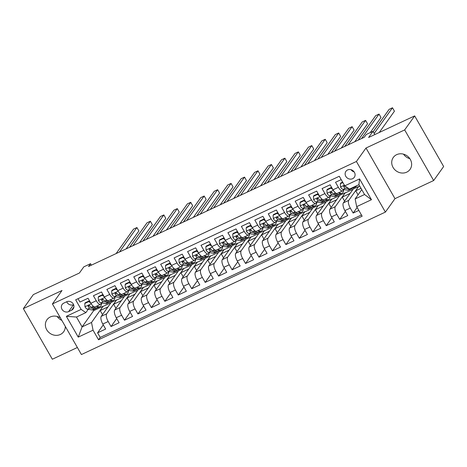 <?xml version="1.0" encoding="UTF-8"?>
<svg xmlns="http://www.w3.org/2000/svg" width="467" height="467" viewBox="0 0 467 467"><rect width="100%" height="100%" fill="white"/><g stroke="black" fill="none" stroke-linecap="round" stroke-linejoin="round"><path stroke-width="0.7" d="M396.664 154.659A10.286 9.293 -144.5 0 0 393.302 157.443A10.286 9.293 -144.5 0 0 394.475 169.381A10.286 9.293 -144.5 0 0 406.693 172.171A10.286 9.293 -144.5 0 0 410.049 169.387A10.286 9.293 -144.5 0 0 408.876 157.449A10.286 9.293 -144.5 0 0 396.664 154.659M409.839 158.669A10.286 9.293 35.5 0 1 403.506 154.151M60.465 317.98A10.286 9.293 -144.5 0 0 50.313 316.97A10.286 9.293 -144.5 0 0 46.957 319.749A10.286 9.293 -144.5 0 0 48.13 331.693A10.286 9.293 -144.5 0 0 60.342 334.483A10.286 9.293 -144.5 0 0 63.705 331.698A10.286 9.293 -144.5 0 0 65.287 326.398M61.848 320.391A10.286 9.293 35.5 0 1 57.161 316.463M347.6 169.941A5.143 4.647 -144.5 0 0 345.924 171.336A5.143 4.647 -144.5 0 0 346.508 177.302A5.143 4.647 -144.5 0 0 352.614 178.698A5.143 4.647 -144.5 0 0 354.295 177.308A5.143 4.647 -144.5 0 0 353.712 171.342A5.143 4.647 -144.5 0 0 347.6 169.941M351.026 169.69A5.143 4.647 -144.5 0 0 354.19 171.949M433.656 180.531L443.65 166.521L414.661 115.904L404.667 129.914L366 148.033L356.403 161.483L385.392 212.1L394.989 198.65L433.656 180.531L404.667 129.914M356.403 161.483L52.427 303.935L81.416 354.552L385.392 212.1M52.427 303.935L62.018 290.492L23.35 308.611L52.339 359.228L77.37 347.495M23.35 308.611L33.344 294.601L79.413 273.014L83.809 266.85L90.534 263.697L88.537 266.499L364.266 137.28L366.268 134.478L372.993 131.332L368.591 137.491L414.661 115.904M341.202 179.62L335.516 182.282L338.377 187.279L332.994 189.8A6.427 2.452 64.9 0 0 337.326 193.379L342.702 190.857A6.427 2.452 -115.1 0 1 338.377 187.279M332.994 189.8L330.134 184.804L322.067 188.586L324.927 193.577L319.545 196.099A6.427 2.452 64.9 0 0 323.87 199.683L329.253 197.162A6.427 2.452 -115.1 0 1 324.927 193.577M319.545 196.099L316.684 191.108L308.617 194.891L311.477 199.882L306.095 202.404A6.427 2.452 64.9 0 0 310.421 205.982L315.803 203.46A6.427 2.452 -115.1 0 1 311.477 199.882M306.095 202.404L303.235 197.413L295.167 201.195L298.028 206.186L292.646 208.708A6.427 2.452 64.9 0 0 296.971 212.287L302.353 209.765A6.427 2.452 -115.1 0 1 298.028 206.186M292.646 208.708L289.785 203.717L281.718 207.494L284.572 212.491L279.196 215.013A6.427 2.452 64.9 0 0 283.522 218.591L288.904 216.069A6.427 2.452 -115.1 0 1 284.572 212.491M279.196 215.013L276.336 210.016L268.262 213.798L271.123 218.795L265.746 221.317A6.427 2.452 64.9 0 0 270.072 224.896L275.454 222.374A6.427 2.452 -115.1 0 1 271.123 218.795M265.746 221.317L262.886 216.32L254.813 220.103L257.673 225.094L252.297 227.616A6.427 2.452 64.9 0 0 256.622 231.2L261.999 228.678A6.427 2.452 -115.1 0 1 257.673 225.094M252.297 227.616L249.436 222.625L241.363 226.407L244.223 231.398L238.841 233.92A6.427 2.452 64.9 0 0 243.173 237.499L248.549 234.977A6.427 2.452 -115.1 0 1 244.223 231.398M238.841 233.92L235.987 228.929L227.914 232.712L230.774 237.703L225.392 240.225A6.427 2.452 64.9 0 0 229.723 243.803L235.099 241.281A6.427 2.452 -115.1 0 1 230.774 237.703M225.392 240.225L222.531 235.234L214.464 239.011L217.324 244.007L211.942 246.529A6.427 2.452 64.9 0 0 216.268 250.108L221.65 247.586A6.427 2.452 -115.1 0 1 217.324 244.007M211.942 246.529L209.082 241.532L201.014 245.315L203.875 250.312L198.493 252.834A6.427 2.452 64.9 0 0 202.818 256.412L208.2 253.89A6.427 2.452 -115.1 0 1 203.875 250.312M198.493 252.834L195.632 247.837L187.565 251.62L190.425 256.611L185.043 259.132A6.427 2.452 64.9 0 0 189.368 262.717L194.751 260.195A6.427 2.452 -115.1 0 1 190.425 256.611M185.043 259.132L182.183 254.141L174.115 257.924L176.97 262.915L171.593 265.437A6.427 2.452 64.9 0 0 175.919 269.015L181.301 266.494A6.427 2.452 -115.1 0 1 176.97 262.915M171.593 265.437L168.733 260.446L160.66 264.229L163.52 269.22L158.144 271.741A6.427 2.452 64.9 0 0 162.469 275.32L167.851 272.798A6.427 2.452 -115.1 0 1 163.52 269.22M158.144 271.741L155.283 266.75L147.21 270.527L150.07 275.524L144.694 278.046A6.427 2.452 64.9 0 0 149.02 281.624L154.396 279.103A6.427 2.452 -115.1 0 1 150.07 275.524M144.694 278.046L141.834 273.049L133.76 276.832L136.621 281.829L131.239 284.35A6.427 2.452 64.9 0 0 135.57 287.929L140.946 285.407A6.427 2.452 -115.1 0 1 136.621 281.829M131.239 284.35L128.384 279.354L120.311 283.136L123.171 288.127L117.789 290.649A6.427 2.452 64.9 0 0 122.12 294.233L127.497 291.712A6.427 2.452 -115.1 0 1 123.171 288.127M117.789 290.649L114.929 285.658L106.861 289.441L109.722 294.432L104.339 296.954A6.427 2.452 64.9 0 0 108.665 300.532L114.047 298.01A6.427 2.452 -115.1 0 1 109.722 294.432M104.339 296.954L101.479 291.963L93.412 295.745L96.272 300.736A6.427 2.452 64.9 0 0 100.598 304.315A6.427 2.452 64.9 0 0 101 303.964L101.678 303.019M115.95 308.302L113.639 304.262L116.557 299.919L111.181 302.441L101.263 316.34A6.427 2.452 64.9 0 0 102.798 324.051L105.659 329.042L97.585 332.825L103.265 324.869M116.557 299.919L106.645 313.818A6.427 2.452 64.9 0 0 108.181 321.529L111.041 326.526L116.715 318.564M111.041 326.526L119.108 322.744L116.248 317.747A6.427 2.452 64.9 0 1 114.713 310.035L124.631 296.136L130.007 293.62L120.095 307.514L114.713 310.035M142.855 295.693L140.538 291.653L143.457 287.316L138.08 289.838L128.162 303.731A6.427 2.452 64.9 0 0 129.698 311.442L132.558 316.439L124.491 320.222L130.165 312.26M156.305 289.388L153.987 285.349L156.912 281.011L151.53 283.533L141.618 297.426A6.427 2.452 64.9 0 0 143.147 305.144L146.008 310.135L137.94 313.917L143.62 305.961M169.755 283.09L167.437 279.044L170.362 274.707L164.979 277.229L155.067 291.128A6.427 2.452 64.9 0 0 156.603 298.839L159.457 303.83L151.39 307.613L157.07 299.656M183.204 276.785L180.892 272.746L183.811 268.402L178.429 270.924L168.517 284.823A6.427 2.452 64.9 0 0 170.052 292.535L172.913 297.526L164.839 301.308L170.519 293.352M196.654 270.481L194.342 266.441L197.261 262.104L191.879 264.62L181.967 278.519A6.427 2.452 64.9 0 0 183.502 286.23L186.362 291.227L178.289 295.01L183.969 287.047M210.103 264.176L207.792 260.137L210.71 255.799L205.328 258.321L195.416 272.214A6.427 2.452 64.9 0 0 196.951 279.926L199.812 284.923L191.739 288.705L197.418 280.743M223.553 257.872L221.241 253.832L224.16 249.495L218.784 252.017L208.866 265.91A6.427 2.452 64.9 0 0 210.401 273.627L213.261 278.618L205.194 282.401L210.868 274.444M237.002 251.573L234.691 247.533L237.61 243.19L232.233 245.712L222.315 259.611A6.427 2.452 64.9 0 0 223.851 267.322L226.711 272.314L218.644 276.096L224.318 268.14M250.458 245.268L248.14 241.229L251.059 236.886L245.683 239.408L235.765 253.307A6.427 2.452 64.9 0 0 237.3 261.018L240.161 266.009L232.093 269.792L237.767 261.835M263.908 238.964L261.59 234.924L264.515 230.587L259.132 233.103L249.22 247.002A6.427 2.452 64.9 0 0 250.756 254.713L253.61 259.71L245.543 263.493L251.223 255.531M277.357 232.659L275.045 228.62L277.964 224.283L272.582 226.804L262.67 240.698A6.427 2.452 64.9 0 0 264.205 248.409L267.066 253.406L258.992 257.189L264.672 249.226M290.807 226.355L288.495 222.315L291.414 217.978L286.032 220.5L276.12 234.393A6.427 2.452 64.9 0 0 277.655 242.11L280.515 247.101L272.442 250.884L278.122 242.928M304.256 220.056L301.945 216.017L304.863 211.674L299.481 214.195L289.569 228.094A6.427 2.452 64.9 0 0 291.104 235.806L293.965 240.797L285.892 244.58L291.571 236.623M317.706 213.752L315.394 209.712L318.313 205.369L312.931 207.891L303.019 221.79A6.427 2.452 64.9 0 0 304.554 229.501L307.414 234.492L299.341 238.275L305.021 230.319M331.156 207.447L328.844 203.408L331.763 199.07L326.386 201.592L316.468 215.485A6.427 2.452 64.9 0 0 318.004 223.197L320.864 228.194L312.797 231.976L318.471 224.014M344.605 201.143L342.293 197.103L345.212 192.766L339.836 195.288L329.918 209.181A6.427 2.452 64.9 0 0 331.453 216.892L334.314 221.889L326.246 225.672L331.92 217.71M358.061 194.838L355.743 190.799L358.662 186.461L353.286 188.983L343.368 202.876A6.427 2.452 64.9 0 0 344.903 210.594L347.763 215.585L339.696 219.367L345.376 211.411M342.702 190.857A6.427 2.452 -115.1 0 0 343.111 190.507L343.788 189.561M329.253 197.162A6.427 2.452 -115.1 0 0 329.661 196.811L330.338 195.86M315.803 203.46A6.427 2.452 -115.1 0 0 316.212 203.116L316.889 202.164M302.353 209.765A6.427 2.452 -115.1 0 0 302.756 209.414L303.433 208.469M288.904 216.069A6.427 2.452 -115.1 0 0 289.307 215.719L289.984 214.773M275.454 222.374A6.427 2.452 -115.1 0 0 275.857 222.023L276.534 221.078M261.999 228.678A6.427 2.452 -115.1 0 0 262.407 228.328L263.084 227.376M248.549 234.977A6.427 2.452 -115.1 0 0 248.958 234.632L249.635 233.681M235.099 241.281A6.427 2.452 -115.1 0 0 235.508 240.931L236.185 239.985M221.65 247.586A6.427 2.452 -115.1 0 0 222.058 247.236L222.736 246.29M208.2 253.89A6.427 2.452 -115.1 0 0 208.609 253.54L209.28 252.594M194.751 260.195A6.427 2.452 -115.1 0 0 195.153 259.845L195.831 258.893M181.301 266.494A6.427 2.452 -115.1 0 0 181.704 266.149L182.381 265.198M167.851 272.798A6.427 2.452 -115.1 0 0 168.254 272.448L168.931 271.502M154.396 279.103A6.427 2.452 -115.1 0 0 154.805 278.752L155.482 277.807M140.946 285.407A6.427 2.452 -115.1 0 0 141.355 285.057L142.032 284.111M127.497 291.712A6.427 2.452 -115.1 0 0 127.905 291.361L128.583 290.41M114.047 298.01A6.427 2.452 -115.1 0 0 114.456 297.666L115.133 296.714M68.602 311.623L71.562 310.24A4.979 4.501 -144.5 0 0 73.185 308.891A4.979 4.501 -144.5 0 0 72.618 303.106A4.979 4.501 -144.5 0 0 66.705 301.758L63.745 303.141A4.979 4.501 -144.5 0 0 62.117 304.49A4.979 4.501 -144.5 0 0 62.683 310.275A4.979 4.501 -144.5 0 0 68.602 311.623L73.588 304.636A4.979 4.501 -144.5 0 1 66.711 301.752M361.767 189.643L355.142 198.93L364.558 194.517L358.919 184.663L349.503 189.077L344.769 185.848L339.281 176.269L75.654 299.814L81.141 309.393L85.875 312.621L88.228 309.323M344.769 185.848L359.561 178.914L371.469 199.707L356.677 206.642L362.159 216.215L98.531 339.766L93.05 330.187L78.252 337.121L66.343 316.328L81.141 309.393M358.662 186.461L348.75 200.355L343.368 202.876M345.212 192.766L335.3 206.659L329.918 209.181M331.763 199.07L321.851 212.964L316.468 215.485M318.313 205.369L308.401 219.268L303.019 221.79M304.863 211.674L294.951 225.573L289.569 228.094M291.414 217.978L281.496 231.871L276.12 234.393M277.964 224.283L268.046 238.176L262.67 240.698M264.515 230.587L254.597 244.48L249.22 247.002M251.059 236.886L241.147 250.785L235.765 253.307M237.61 243.19L227.698 257.089L222.315 259.611M224.16 249.495L214.248 263.388L208.866 265.91M210.71 255.799L200.798 269.692L195.416 272.214M197.261 262.104L187.349 275.997L181.967 278.519M183.811 268.402L173.893 282.302L168.517 284.823M170.362 274.707L160.444 288.606L155.067 291.128M156.912 281.011L146.994 294.905L141.618 297.426M143.457 287.316L133.544 301.209L128.162 303.731M97.585 332.825L100.212 337.407L361.452 214.983M348.75 200.355A6.427 2.452 -115.1 0 0 350.285 208.072L353.145 213.063L358.831 210.401M339.696 219.367L336.835 214.376A6.427 2.452 -115.1 0 1 335.3 206.659M326.246 225.672L323.386 220.675A6.427 2.452 -115.1 0 1 321.851 212.964M312.797 231.976L309.936 226.98A6.427 2.452 -115.1 0 1 308.401 219.268M299.341 238.275L296.487 233.284A6.427 2.452 -115.1 0 1 294.951 225.573M285.892 244.58L283.031 239.589A6.427 2.452 -115.1 0 1 281.496 231.871M272.442 250.884L269.582 245.893A6.427 2.452 -115.1 0 1 268.046 238.176M258.992 257.189L256.132 252.192A6.427 2.452 -115.1 0 1 254.597 244.48M245.543 263.493L242.682 258.496A6.427 2.452 -115.1 0 1 241.147 250.785M232.093 269.792L229.233 264.801A6.427 2.452 -115.1 0 1 227.698 257.089M218.644 276.096L215.783 271.105A6.427 2.452 -115.1 0 1 214.248 263.388M205.194 282.401L202.334 277.41A6.427 2.452 -115.1 0 1 200.798 269.692M191.739 288.705L188.884 283.708A6.427 2.452 -115.1 0 1 187.349 275.997M178.289 295.01L175.429 290.013A6.427 2.452 -115.1 0 1 173.893 282.302M164.839 301.308L161.979 296.317A6.427 2.452 -115.1 0 1 160.444 288.606M151.39 307.613L148.529 302.622A6.427 2.452 -115.1 0 1 146.994 294.905M137.94 313.917L135.08 308.926A6.427 2.452 -115.1 0 1 133.544 301.209M124.491 320.222L121.63 315.225A6.427 2.452 -115.1 0 1 120.095 307.514M78.042 298.699L79.962 302.044L88.029 298.267L90.89 303.258A6.427 2.452 64.9 0 0 95.215 306.837L100.598 304.315M85.875 312.621L76.46 317.035L82.099 326.888L91.514 322.475L93.05 330.187M93.231 309.831L93.692 310.637L82.099 326.888L78.252 337.121M93.692 310.637L103.108 306.224L91.514 322.475M374.843 134.566L372.993 131.332M91.374 265.168L90.534 263.697M102.501 314.606L100.189 310.561L103.108 306.224M103.184 306.364L110.994 302.704M116.639 300.059L124.444 296.399M129.4 301.997L127.088 297.958L130.007 293.62M130.089 293.755L137.893 290.095M143.538 287.45L151.343 283.796M156.988 281.146L164.793 277.491M170.437 274.847L178.242 271.187M183.887 268.543L191.692 264.882M197.337 262.238L205.147 258.578M210.786 255.934L218.597 252.279M224.242 249.629L232.046 245.975M237.691 243.33L245.496 239.67M251.141 237.026L258.946 233.366M264.591 230.721L272.395 227.061M278.04 224.417L285.845 220.763M291.49 218.112L299.294 214.458M304.939 211.814L312.75 208.154M318.395 205.509L326.199 201.849M331.844 199.205L339.649 195.545M345.294 192.9L353.099 189.246M358.744 186.596L359.753 186.123M100.212 337.407L98.531 339.766M100.189 310.561L107.994 306.907M353.145 213.063L357.144 207.459M113.639 304.262L121.443 300.602M127.088 297.958L134.893 294.298M140.538 291.653L148.343 287.993M153.987 285.349L161.798 281.694M167.437 279.044L175.248 275.39M180.892 272.746L188.697 269.085M194.342 266.441L202.147 262.781M207.792 260.137L215.596 256.476M221.241 253.832L229.046 250.178M234.691 247.533L242.496 243.873M248.14 241.229L255.945 237.569M261.59 234.924L269.401 231.264M275.045 228.62L282.85 224.96M288.495 222.315L296.3 218.661M301.945 216.017L309.749 212.357M315.394 209.712L323.199 206.052M328.844 203.408L336.649 199.748M342.293 197.103L350.098 193.443M355.743 190.799L361.014 188.329M356.677 206.642L355.142 198.93M76.46 317.035L66.343 316.328M359.561 178.914L358.919 184.663M371.469 199.707L364.558 194.517M366 148.033L394.989 198.65M90.721 302.955L88.812 301.577L84.778 303.468L85 306.837A4.261 1.623 64.9 0 0 87.399 309.189L92.081 309.942A12.294 4.693 64.9 0 0 93.318 309.796L95.875 308.599A12.294 4.693 64.9 0 0 96.581 308.016M96.214 306.37L98.806 306.79A12.294 4.693 64.9 0 0 100.043 306.644A12.294 4.693 64.9 0 0 101.549 303.2M88.812 301.577L89.331 300.847L85.298 302.739L84.778 303.468M89.331 300.847L89.641 301.075M126.078 248.905L138.886 230.955L136.924 227.534L119.47 252.005M136.924 227.534L133.562 229.11L116.108 253.581M100.043 306.644L97.486 307.841A12.294 4.693 -115.1 0 1 96.249 307.987L91.567 307.233A4.261 1.623 -115.1 0 1 89.804 305.838L88.397 305.506L88.187 306.597A4.261 1.623 64.9 0 0 89.95 307.992L94.638 308.74A12.294 4.693 64.9 0 0 95.875 308.599M90.108 306.206L89.273 306.072A2.172 0.829 -115.1 0 1 88.765 305.786L88.187 306.597M104.17 296.656L102.261 295.272L98.228 297.164L98.449 300.532A4.261 1.623 64.9 0 0 100.849 302.885L105.53 303.638A12.294 4.693 64.9 0 0 106.768 303.492L109.325 302.295A12.294 4.693 64.9 0 0 110.037 301.717M109.663 300.071L112.255 300.485A12.294 4.693 64.9 0 0 113.493 300.339A12.294 4.693 64.9 0 0 114.999 296.901M102.261 295.272L102.781 294.549L98.747 296.44L98.228 297.164M102.781 294.549L103.09 294.77M139.528 242.607L152.335 224.65L150.374 221.23L132.92 245.7M150.374 221.23L147.012 222.806L129.557 247.276M113.493 300.339L110.936 301.542A12.294 4.693 -115.1 0 1 109.698 301.682L105.017 300.929A4.261 1.623 -115.1 0 1 103.254 299.534L101.847 299.201L101.643 300.293A4.261 1.623 64.9 0 0 103.4 301.688L108.087 302.441A12.294 4.693 64.9 0 0 109.325 302.295M103.557 299.902L102.728 299.773A2.172 0.829 -115.1 0 1 102.215 299.487L101.643 300.293M117.62 290.351L115.711 288.974L111.677 290.859L111.899 294.228A4.261 1.623 64.9 0 0 114.298 296.58L118.98 297.333A12.294 4.693 64.9 0 0 120.217 297.187L122.774 295.99A12.294 4.693 64.9 0 0 123.486 295.413M123.113 293.766L125.705 294.181A12.294 4.693 64.9 0 0 126.942 294.041A12.294 4.693 64.9 0 0 128.448 290.597M115.711 288.974L116.23 288.244L112.197 290.135L111.677 290.859M116.23 288.244L116.54 288.466M152.978 236.302L165.785 218.346L163.829 214.931L146.369 239.396M163.829 214.931L160.461 216.507L143.007 240.972M126.942 294.041L124.385 295.237A12.294 4.693 -115.1 0 1 123.154 295.377L118.466 294.624A4.261 1.623 -115.1 0 1 116.703 293.229L115.296 292.897L115.092 293.988A4.261 1.623 64.9 0 0 116.855 295.383L121.537 296.136A12.294 4.693 64.9 0 0 122.774 295.99M117.007 293.603L116.178 293.469A2.172 0.829 -115.1 0 1 115.664 293.183L115.092 293.988M131.069 284.047L129.161 282.669L125.127 284.561L125.349 287.923A4.261 1.623 64.9 0 0 127.748 290.276L132.43 291.029A12.294 4.693 64.9 0 0 133.667 290.888L136.224 289.692A12.294 4.693 64.9 0 0 136.936 289.108M136.562 287.462L139.16 287.876A12.294 4.693 64.9 0 0 140.392 287.736A12.294 4.693 64.9 0 0 141.898 284.292M129.161 282.669L129.68 281.94L125.646 283.831L125.127 284.561M129.68 281.94L129.989 282.161M166.427 229.998L179.235 212.047L177.279 208.626L159.819 233.097M177.279 208.626L173.917 210.203L156.457 234.667M140.392 287.736L137.835 288.933A12.294 4.693 -115.1 0 1 136.603 289.073L131.916 288.326A4.261 1.623 -115.1 0 1 130.153 286.931L128.752 286.592L128.542 287.684A4.261 1.623 64.9 0 0 130.305 289.079L134.986 289.832A12.294 4.693 64.9 0 0 136.224 289.692M130.456 287.298L129.628 287.164A2.172 0.829 -115.1 0 1 129.114 286.878L128.542 287.684M144.519 277.742L142.61 276.365L138.576 278.256L138.798 281.624A4.261 1.623 64.9 0 0 141.197 283.977L145.885 284.724A12.294 4.693 64.9 0 0 147.117 284.584L149.673 283.387A12.294 4.693 64.9 0 0 150.386 282.804M150.012 281.157L152.61 281.572A12.294 4.693 64.9 0 0 153.841 281.432A12.294 4.693 64.9 0 0 155.348 277.988M142.61 276.365L143.13 275.635L139.096 277.526L138.576 278.256M143.13 275.635L143.439 275.857M179.877 223.693L192.684 205.743L190.729 202.322L173.269 226.793M190.729 202.322L187.366 203.898L169.906 228.369M153.841 281.432L151.29 282.628A12.294 4.693 -115.1 0 1 150.053 282.774L145.365 282.021A4.261 1.623 -115.1 0 1 143.602 280.626L142.201 280.293L141.991 281.379A4.261 1.623 64.9 0 0 143.754 282.774L148.436 283.527A12.294 4.693 64.9 0 0 149.673 283.387M143.906 280.994L143.077 280.86A2.172 0.829 -115.1 0 1 142.563 280.574L141.991 281.379M157.969 271.438L156.06 270.06L152.026 271.952L152.248 275.32A4.261 1.623 64.9 0 0 154.647 277.672L159.335 278.425A12.294 4.693 64.9 0 0 160.566 278.279L163.123 277.083A12.294 4.693 64.9 0 0 163.835 276.499M163.462 274.853L166.059 275.273A12.294 4.693 64.9 0 0 167.291 275.127A12.294 4.693 64.9 0 0 168.803 271.689M156.06 270.06L156.579 269.331L152.546 271.222L152.026 271.952M156.579 269.331L156.889 269.558M193.326 217.388L206.134 199.438L204.178 196.017L186.718 220.488M204.178 196.017L200.816 197.594L183.356 222.064M167.291 275.127L164.74 276.324A12.294 4.693 -115.1 0 1 163.503 276.47L158.815 275.717A4.261 1.623 -115.1 0 1 157.058 274.322L155.651 273.989L155.441 275.081A4.261 1.623 64.9 0 0 157.204 276.476L161.886 277.223A12.294 4.693 64.9 0 0 163.123 277.083M157.356 274.689L156.527 274.555A2.172 0.829 -115.1 0 1 156.019 274.269L155.441 275.081M171.418 265.139L169.515 263.756L165.476 265.647L165.697 269.015A4.261 1.623 64.9 0 0 168.097 271.368L172.784 272.121A12.294 4.693 64.9 0 0 174.016 271.975L176.573 270.778A12.294 4.693 64.9 0 0 177.285 270.2M176.911 268.554L179.509 268.969A12.294 4.693 64.9 0 0 180.747 268.823A12.294 4.693 64.9 0 0 182.253 265.384M169.515 263.756L170.035 263.032L165.995 264.923L165.476 265.647M170.035 263.032L170.338 263.254M206.776 211.09L219.589 193.134L217.628 189.713L200.168 214.184M217.628 189.713L214.265 191.289L196.805 215.76M180.747 268.823L178.19 270.025A12.294 4.693 -115.1 0 1 176.952 270.165L172.27 269.412A4.261 1.623 -115.1 0 1 170.508 268.017L169.101 267.684L168.891 268.776A4.261 1.623 64.9 0 0 170.653 270.171L175.341 270.924A12.294 4.693 64.9 0 0 176.573 270.778M170.805 268.385L169.976 268.256A2.172 0.829 -115.1 0 1 169.468 267.97L168.891 268.776M184.868 258.835L182.965 257.457L178.925 259.343L179.147 262.711A4.261 1.623 64.9 0 0 181.546 265.063L186.234 265.816A12.294 4.693 64.9 0 0 187.471 265.67L190.022 264.474A12.294 4.693 64.9 0 0 190.734 263.896M190.361 262.25L192.959 262.664A12.294 4.693 64.9 0 0 194.196 262.524A12.294 4.693 64.9 0 0 195.702 259.08M182.965 257.457L183.484 256.727L179.445 258.619L178.925 259.343M183.484 256.727L183.794 256.949M220.231 204.785L233.039 186.829L231.077 183.414L213.623 207.879M231.077 183.414L227.715 184.99L210.255 209.455M194.196 262.524L191.639 263.721A12.294 4.693 -115.1 0 1 190.402 263.861L185.72 263.108A4.261 1.623 -115.1 0 1 183.957 261.713L182.55 261.38L182.34 262.472A4.261 1.623 64.9 0 0 184.103 263.867L188.791 264.62A12.294 4.693 64.9 0 0 190.022 264.474M184.261 262.086L183.426 261.952A2.172 0.829 -115.1 0 1 182.918 261.666L182.34 262.472M198.323 252.53L196.414 251.153L192.381 253.044L192.602 256.406A4.261 1.623 64.9 0 0 195.002 258.759L199.683 259.512A12.294 4.693 64.9 0 0 200.921 259.372L203.478 258.175A12.294 4.693 64.9 0 0 204.19 257.591M203.816 255.945L206.408 256.36A12.294 4.693 64.9 0 0 207.646 256.22A12.294 4.693 64.9 0 0 209.152 252.775M196.414 251.153L196.934 250.423L192.9 252.314L192.381 253.044M196.934 250.423L197.243 250.645M233.681 198.481L246.488 180.531L244.527 177.11L227.073 201.581M244.527 177.11L241.165 178.686L223.711 203.151M207.646 256.22L205.089 257.416A12.294 4.693 -115.1 0 1 203.851 257.556L199.17 256.809A4.261 1.623 -115.1 0 1 197.407 255.414L196 255.075L195.79 256.167A4.261 1.623 64.9 0 0 197.553 257.562L202.24 258.315A12.294 4.693 64.9 0 0 203.478 258.175M197.71 255.782L196.876 255.647A2.172 0.829 -115.1 0 1 196.368 255.361L195.79 256.167M211.773 246.226L209.864 244.848L205.83 246.739L206.052 250.108A4.261 1.623 64.9 0 0 208.451 252.46L213.133 253.207A12.294 4.693 64.9 0 0 214.371 253.067L216.927 251.871A12.294 4.693 64.9 0 0 217.64 251.287M217.266 249.641L219.858 250.061A12.294 4.693 64.9 0 0 221.095 249.915A12.294 4.693 64.9 0 0 222.601 246.471M209.864 244.848L210.383 244.118L206.35 246.01L205.83 246.739M210.383 244.118L210.693 244.34M247.131 192.176L259.938 174.226L257.977 170.805L240.523 195.276M257.977 170.805L254.614 172.381L237.16 196.852M221.095 249.915L218.538 251.112A12.294 4.693 -115.1 0 1 217.307 251.258L212.619 250.505A4.261 1.623 -115.1 0 1 210.856 249.109L209.45 248.777L209.245 249.863A4.261 1.623 64.9 0 0 211.008 251.258L215.69 252.011A12.294 4.693 64.9 0 0 216.927 251.871M211.16 249.477L210.331 249.343A2.172 0.829 -115.1 0 1 209.817 249.057L209.245 249.863M225.222 239.921L223.314 238.544L219.28 240.435L219.502 243.803A4.261 1.623 64.9 0 0 221.901 246.156L226.583 246.909A12.294 4.693 64.9 0 0 227.82 246.763L230.377 245.566A12.294 4.693 64.9 0 0 231.089 244.982M230.716 243.336L233.307 243.756A12.294 4.693 64.9 0 0 234.545 243.611A12.294 4.693 64.9 0 0 236.051 240.172M223.314 238.544L223.833 237.814L219.799 239.705L219.28 240.435M223.833 237.814L224.142 238.042M260.58 185.872L273.388 167.922L271.432 164.501L253.972 188.972M271.432 164.501L268.07 166.077L250.61 190.548M234.545 243.611L231.988 244.807A12.294 4.693 -115.1 0 1 230.756 244.953L226.069 244.2A4.261 1.623 -115.1 0 1 224.306 242.805L222.899 242.472L222.695 243.564A4.261 1.623 64.9 0 0 224.458 244.959L229.139 245.706A12.294 4.693 64.9 0 0 230.377 245.566M224.609 243.173L223.781 243.038A2.172 0.829 -115.1 0 1 223.267 242.752L222.695 243.564M238.672 233.623L236.763 232.239L232.729 234.13L232.951 237.499A4.261 1.623 64.9 0 0 235.35 239.851L240.032 240.604A12.294 4.693 64.9 0 0 241.27 240.458L243.827 239.262A12.294 4.693 64.9 0 0 244.539 238.684M244.165 237.038L246.763 237.452A12.294 4.693 64.9 0 0 247.995 237.306A12.294 4.693 64.9 0 0 249.501 233.868M236.763 232.239L237.283 231.515L233.249 233.407L232.729 234.13M237.283 231.515L237.592 231.737M274.03 179.573L286.837 161.617L284.882 158.196L267.422 182.667M284.882 158.196L281.519 159.772L264.059 184.243M247.995 237.306L245.438 238.509A12.294 4.693 -115.1 0 1 244.206 238.649L239.518 237.896A4.261 1.623 -115.1 0 1 237.756 236.5L236.355 236.168L236.144 237.259A4.261 1.623 64.9 0 0 237.907 238.655L242.589 239.408A12.294 4.693 64.9 0 0 243.827 239.262M238.059 236.868L237.23 236.74A2.172 0.829 -115.1 0 1 236.716 236.454L236.144 237.259M252.122 227.318L250.213 225.94L246.179 227.826L246.401 231.194A4.261 1.623 64.9 0 0 248.8 233.547L253.488 234.3A12.294 4.693 64.9 0 0 254.719 234.154L257.276 232.957A12.294 4.693 64.9 0 0 257.988 232.379M257.615 230.733L260.212 231.147A12.294 4.693 64.9 0 0 261.444 231.007A12.294 4.693 64.9 0 0 262.95 227.563M250.213 225.94L250.732 225.211L246.699 227.102L246.179 227.826M250.732 225.211L251.042 225.433M287.479 173.269L300.287 155.313L298.331 151.898L280.871 176.363M298.331 151.898L294.969 153.474L277.509 177.939M261.444 231.007L258.893 232.204A12.294 4.693 -115.1 0 1 257.656 232.344L252.968 231.591A4.261 1.623 -115.1 0 1 251.205 230.196L249.804 229.863L249.594 230.955A4.261 1.623 64.9 0 0 251.357 232.35L256.039 233.103A12.294 4.693 64.9 0 0 257.276 232.957M251.509 230.57L250.68 230.435A2.172 0.829 -115.1 0 1 250.172 230.149L249.594 230.955M265.571 221.014L263.662 219.636L259.629 221.527L259.85 224.89A4.261 1.623 64.9 0 0 262.25 227.242L266.937 227.995A12.294 4.693 64.9 0 0 268.169 227.855L270.726 226.658A12.294 4.693 64.9 0 0 271.438 226.075M271.064 224.429L273.662 224.843A12.294 4.693 64.9 0 0 274.894 224.703A12.294 4.693 64.9 0 0 276.406 221.259M263.662 219.636L264.182 218.906L260.148 220.798L259.629 221.527M264.182 218.906L264.491 219.128M300.929 166.964L313.736 149.014L311.781 145.593L294.321 170.064M311.781 145.593L308.418 147.169L290.959 171.634M274.894 224.703L272.343 225.9A12.294 4.693 -115.1 0 1 271.105 226.04L266.423 225.292A4.261 1.623 -115.1 0 1 264.661 223.897L263.254 223.559L263.044 224.65A4.261 1.623 64.9 0 0 264.807 226.046L269.494 226.799A12.294 4.693 64.9 0 0 270.726 226.658M264.958 224.265L264.129 224.131A2.172 0.829 -115.1 0 1 263.622 223.845L263.044 224.65M279.021 214.709L277.118 213.331L273.078 215.223L273.3 218.591A4.261 1.623 64.9 0 0 275.699 220.944L280.387 221.691A12.294 4.693 64.9 0 0 281.624 221.551L284.175 220.354A12.294 4.693 64.9 0 0 284.888 219.77M284.514 218.124L287.112 218.544A12.294 4.693 64.9 0 0 288.349 218.398A12.294 4.693 64.9 0 0 289.855 214.954M277.118 213.331L277.637 212.602L273.598 214.493L273.078 215.223M277.637 212.602L277.941 212.824M314.379 160.66L327.192 142.709L325.23 139.289L307.771 163.759M325.23 139.289L321.868 140.865L304.408 165.336M288.349 218.398L285.792 219.595A12.294 4.693 -115.1 0 1 284.555 219.741L279.873 218.988A4.261 1.623 -115.1 0 1 278.11 217.593L276.703 217.26L276.493 218.346A4.261 1.623 64.9 0 0 278.256 219.741L282.944 220.494A12.294 4.693 64.9 0 0 284.175 220.354M278.408 217.961L277.579 217.826A2.172 0.829 -115.1 0 1 277.071 217.54L276.493 218.346M292.476 208.405L290.567 207.027L286.528 208.918L286.75 212.287A4.261 1.623 64.9 0 0 289.149 214.639L293.836 215.392A12.294 4.693 64.9 0 0 295.074 215.246L297.625 214.049A12.294 4.693 64.9 0 0 298.337 213.466M297.964 211.82L300.561 212.24A12.294 4.693 64.9 0 0 301.799 212.094A12.294 4.693 64.9 0 0 303.305 208.656M290.567 207.027L291.087 206.297L287.047 208.189L286.528 208.918M291.087 206.297L291.396 206.525M327.834 154.355L340.641 136.405L338.68 132.984L321.226 157.455M338.68 132.984L335.318 134.56L317.864 159.031M301.799 212.094L299.242 213.291A12.294 4.693 -115.1 0 1 298.004 213.437L293.323 212.683A4.261 1.623 -115.1 0 1 291.56 211.288L290.153 210.956L289.943 212.047A4.261 1.623 64.9 0 0 291.706 213.442L296.393 214.19A12.294 4.693 64.9 0 0 297.625 214.049M291.863 211.656L291.029 211.522A2.172 0.829 -115.1 0 1 290.521 211.236L289.943 212.047M305.926 202.106L304.017 200.722L299.983 202.614L300.205 205.982A4.261 1.623 64.9 0 0 302.604 208.335L307.286 209.088A12.294 4.693 64.9 0 0 308.524 208.942L311.08 207.745A12.294 4.693 64.9 0 0 311.793 207.167M311.419 205.521L314.011 205.935A12.294 4.693 64.9 0 0 315.248 205.789A12.294 4.693 64.9 0 0 316.754 202.351M304.017 200.722L304.537 199.999L300.503 201.89L299.983 202.614M304.537 199.999L304.846 200.22M341.284 148.057L354.091 130.1L352.13 126.68L334.676 151.15M352.13 126.68L348.767 128.256L331.313 152.727M315.248 205.789L312.692 206.992A12.294 4.693 -115.1 0 1 311.454 207.132L306.772 206.379A4.261 1.623 -115.1 0 1 305.009 204.984L303.603 204.651L303.392 205.743A4.261 1.623 64.9 0 0 305.155 207.138L309.843 207.891A12.294 4.693 64.9 0 0 311.08 207.745M305.313 205.352L304.478 205.223A2.172 0.829 -115.1 0 1 303.97 204.937L303.392 205.743M319.375 195.801L317.467 194.424L313.433 196.315L313.655 199.678A4.261 1.623 64.9 0 0 316.054 202.03L320.736 202.783A12.294 4.693 64.9 0 0 321.973 202.637L324.53 201.44A12.294 4.693 64.9 0 0 325.242 200.863M324.869 199.216L327.46 199.631A12.294 4.693 64.9 0 0 328.698 199.491A12.294 4.693 64.9 0 0 330.204 196.047M317.467 194.424L317.986 193.694L313.952 195.585L313.433 196.315M317.986 193.694L318.296 193.916M354.733 141.752L367.541 123.796L365.579 120.381L348.125 144.846M365.579 120.381L362.217 121.957L344.763 146.422M328.698 199.491L326.141 200.687A12.294 4.693 -115.1 0 1 324.909 200.828L320.222 200.074A4.261 1.623 -115.1 0 1 318.459 198.679L317.052 198.347L316.848 199.438A4.261 1.623 64.9 0 0 318.611 200.833L323.292 201.586A12.294 4.693 64.9 0 0 324.53 201.44M318.763 199.053L317.934 198.919A2.172 0.829 -115.1 0 1 317.42 198.633L316.848 199.438M332.825 189.497L330.916 188.119L326.882 190.011L327.104 193.373A4.261 1.623 64.9 0 0 329.504 195.726L334.185 196.479A12.294 4.693 64.9 0 0 335.423 196.338L337.98 195.142A12.294 4.693 64.9 0 0 338.692 194.558M338.318 192.912L340.91 193.326A12.294 4.693 64.9 0 0 342.148 193.186A12.294 4.693 64.9 0 0 343.654 189.742M330.916 188.119L331.436 187.39L327.402 189.281L326.882 190.011M331.436 187.39L331.745 187.611M370.179 132.646L380.99 117.497L379.035 114.076L361.575 138.547M379.035 114.076L375.672 115.653L358.212 140.123M342.148 193.186L339.591 194.383A12.294 4.693 -115.1 0 1 338.359 194.523L333.671 193.776A4.261 1.623 -115.1 0 1 331.909 192.381L330.502 192.042L330.297 193.134A4.261 1.623 64.9 0 0 332.06 194.529L336.742 195.282A12.294 4.693 64.9 0 0 337.98 195.142M332.212 192.748L331.383 192.614A2.172 0.829 -115.1 0 1 330.869 192.328L330.297 193.134M342.86 182.521L340.332 183.706L340.554 187.074A4.261 1.623 64.9 0 0 342.953 189.427L347.641 190.174A12.294 4.693 64.9 0 0 348.872 190.034L351.429 188.837A12.294 4.693 64.9 0 0 352.141 188.254M354.004 186.969L354.365 187.028A12.294 4.693 64.9 0 0 355.597 186.882A12.294 4.693 64.9 0 0 356.654 185.726M342.644 182.136L340.852 182.976L340.332 183.706M379.233 132.505L394.44 111.193L392.484 107.772L374.184 133.416M392.484 107.772L389.122 109.348L373.191 131.676M349.836 188.919L350.192 188.977A12.294 4.693 64.9 0 0 351.429 188.837M355.597 186.882L353.04 188.078A12.294 4.693 -115.1 0 1 351.809 188.224L351.453 188.166M344.646 185.632L343.724 185.954L343.747 186.829A4.261 1.623 64.9 0 0 345.51 188.224L349.094 188.802M345.633 186.438L344.833 186.31A2.172 0.829 -115.1 0 1 344.319 186.024L343.747 186.829M347.15 187.477L347.121 187.471A4.261 1.623 -115.1 0 1 345.697 186.479M106.645 313.818L101.263 316.34M108.181 321.529L102.798 324.051M350.285 208.072L344.903 210.594M336.835 214.376L331.453 216.892M323.386 220.675L318.004 223.197M309.936 226.98L304.554 229.501M296.487 233.284L291.104 235.806M283.031 239.589L277.655 242.11M269.582 245.893L264.205 248.409M256.132 252.192L250.756 254.713M242.682 258.496L237.3 261.018M229.233 264.801L223.851 267.322M215.783 271.105L210.401 273.627M202.334 277.41L196.951 279.926M188.884 283.708L183.502 286.23M175.429 290.013L170.052 292.535M161.979 296.317L156.603 298.839M148.529 302.622L143.147 305.144M135.08 308.926L129.698 311.442M121.63 315.225L116.248 317.747M96.272 300.736L90.89 303.258M73.932 306.912L71.562 310.24M91.234 303.824L84.994 306.749M94.638 308.74L92.081 309.942M98.806 306.79L96.249 307.987M89.95 307.992L87.399 309.189M93.423 306.364L91.567 307.233M104.684 297.526L98.444 300.45M108.087 302.441L105.53 303.638M112.255 300.485L109.698 301.682M103.4 301.688L100.849 302.885M106.873 300.059L105.017 300.929M118.133 291.221L111.893 294.146M121.537 296.136L118.98 297.333M125.705 294.181L123.154 295.377M116.855 295.383L114.298 296.58M120.323 293.755L118.466 294.624M131.583 284.917L125.343 287.841M134.986 289.832L132.43 291.029M139.16 287.876L136.603 289.073M130.305 289.079L127.748 290.276M133.772 287.456L131.916 288.326M145.033 278.612L138.792 281.537M148.436 283.527L145.885 284.724M152.61 281.572L150.053 282.774M143.754 282.774L141.197 283.977M147.228 281.152L145.365 282.021M158.482 272.308L152.242 275.232M161.886 277.223L159.335 278.425M166.059 275.273L163.503 276.47M157.204 276.476L154.647 277.672M160.677 274.847L158.815 275.717M171.932 266.009L165.692 268.934M175.341 270.924L172.784 272.121M179.509 268.969L176.952 270.165M170.653 270.171L168.097 271.368M174.127 268.543L172.27 269.412M185.387 259.705L179.141 262.629M188.791 264.62L186.234 265.816M192.959 262.664L190.402 263.861M184.103 263.867L181.546 265.063M187.576 262.238L185.72 263.108M198.837 253.4L192.597 256.325M202.24 258.315L199.683 259.512M206.408 256.36L203.851 257.556M197.553 257.562L195.002 258.759M201.026 255.939L199.17 256.809M212.287 247.096L206.046 250.02M215.69 252.011L213.133 253.207M219.858 250.061L217.307 251.258M211.008 251.258L208.451 252.46M214.476 249.635L212.619 250.505M225.736 240.791L219.496 243.716M229.139 245.706L226.583 246.909M233.307 243.756L230.756 244.953M224.458 244.959L221.901 246.156M227.925 243.33L226.069 244.2M239.186 234.492L232.945 237.417M242.589 239.408L240.032 240.604M246.763 237.452L244.206 238.649M237.907 238.655L235.35 239.851M241.381 237.026L239.518 237.896M252.635 228.188L246.395 231.112M256.039 233.103L253.488 234.3M260.212 231.147L257.656 232.344M251.357 232.35L248.8 233.547M254.83 230.721L252.968 231.591M266.085 221.883L259.845 224.808M269.494 226.799L266.937 227.995M273.662 224.843L271.105 226.04M264.807 226.046L262.25 227.242M268.28 224.423L266.423 225.292M279.535 215.579L273.294 218.503M282.944 220.494L280.387 221.691M287.112 218.544L284.555 219.741M278.256 219.741L275.699 220.944M281.729 218.118L279.873 218.988M292.99 209.274L286.75 212.199M296.393 214.19L293.836 215.392M300.561 212.24L298.004 213.437M291.706 213.442L289.149 214.639M295.179 211.814L293.323 212.683M306.44 202.976L300.199 205.9M309.843 207.891L307.286 209.088M314.011 205.935L311.454 207.132M305.155 207.138L302.604 208.335M308.629 205.509L306.772 206.379M319.889 196.671L313.649 199.596M323.292 201.586L320.736 202.783M327.46 199.631L324.909 200.828M318.611 200.833L316.054 202.03M322.078 199.205L320.222 200.074M333.339 190.367L327.098 193.291M336.742 195.282L334.185 196.479M340.91 193.326L338.359 194.523M332.06 194.529L329.504 195.726M335.528 192.906L333.671 193.776M344.389 185.189L340.548 186.987M350.192 188.977L347.641 190.174M354.365 187.028L351.809 188.224M345.51 188.224L342.953 189.427"/></g></svg>
